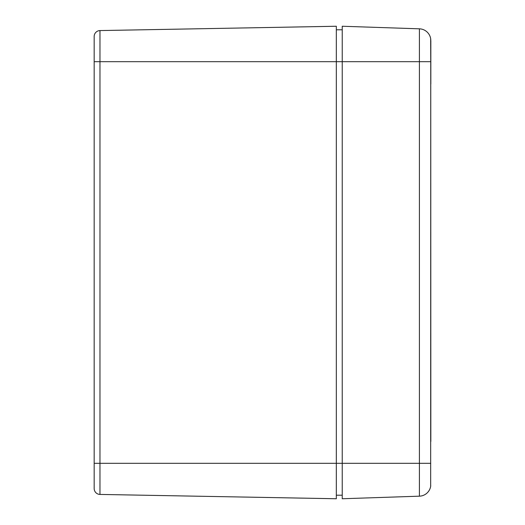 <?xml version="1.0" encoding="UTF-8"?>
<svg xmlns="http://www.w3.org/2000/svg" width="525" height="525" viewBox="0 0 525 525"><rect width="100%" height="100%" fill="white"/><g stroke="black" fill="none" stroke-linecap="round" stroke-linejoin="round"><path stroke-width="0.79" d="M94.172 486.938L94.172 488.519A5.906 5.906 0 0 0 99.973 494.425L336.328 498.75L336.328 61.688L94.172 61.688L94.172 488.519A5.906 5.906 0 0 0 99.973 494.425L99.973 463.312L94.172 463.312M430.749 61.688L430.664 38.66A11.812 11.812 0 0 0 419.409 28.823L342.234 26.25L342.234 61.688L430.749 61.688L430.664 486.34A11.812 11.812 0 0 1 419.409 496.178L342.234 498.75L342.234 61.688L336.328 61.688L336.328 26.25L99.973 30.575A5.906 5.906 0 0 0 94.172 36.481L94.172 61.688M430.828 441.459L430.749 39.25A11.812 11.812 0 0 0 419.409 28.823L419.409 463.312L99.973 463.312L99.973 30.575A5.906 5.906 0 0 0 94.172 36.481L94.172 38.062M336.328 495.206L342.234 495.206M342.234 29.794L336.328 29.794M430.828 40.628L430.828 84.131M430.664 486.34L430.749 485.75A11.812 11.812 0 0 1 419.409 496.178L419.409 463.312L430.749 463.312M430.664 38.66A11.812 11.812 0 0 0 419.409 28.823A11.812 11.812 0 0 1 430.749 39.25M419.409 496.178A11.812 11.812 0 0 0 430.749 485.75"/></g></svg>
